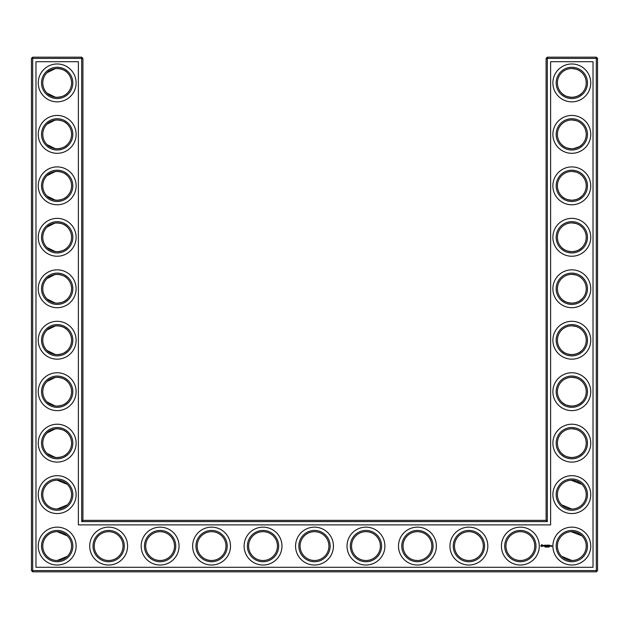 <?xml version="1.0" encoding="UTF-8"?>
<svg xmlns="http://www.w3.org/2000/svg" width="629" height="629" viewBox="0 0 629 629"><rect width="100%" height="100%" fill="white"/><g stroke="black" fill="none" stroke-linecap="round" stroke-linejoin="round"><path stroke-width="0.94" d="M56.712 97.314C61.681 97.031 65.227 95.632 67.342 93.131C65.298 95.529 61.917 96.921 57.184 97.322C52.435 96.913 49.046 95.522 47.018 93.131L55.313 97.204M56.712 68.514C61.681 68.797 65.227 70.196 67.342 72.697C65.298 70.299 61.917 68.907 57.184 68.506C52.435 68.915 49.046 70.306 47.018 72.697L55.313 68.624M56.728 119.974C61.689 120.265 65.235 121.664 67.342 124.157C65.298 121.767 61.917 120.367 57.184 119.966C52.435 120.375 49.046 121.774 47.018 124.157L55.014 120.131M71.588 82.91A14.412 14.412 0 0 0 49.974 70.432A14.412 14.412 0 0 0 49.974 95.396A14.412 14.412 0 0 0 71.588 82.91M71.588 134.378A14.412 14.412 0 0 0 49.974 121.9A14.412 14.412 0 0 0 49.974 146.856A14.412 14.412 0 0 0 71.588 134.378M56.712 148.782C61.681 148.491 65.227 147.1 67.342 144.599C65.298 146.989 61.917 148.389 57.184 148.79C52.435 148.381 49.046 146.982 47.018 144.599L55.313 148.664M82.91 520.356L82.91 58.418L81.676 57.184L32.684 57.184L32.684 570.582L596.316 570.582L596.316 58.418L546.09 58.418L546.09 520.356L547.324 521.59L81.676 521.59L82.91 520.356L546.09 520.356M32.684 57.184L31.45 58.418L31.45 570.582L32.684 571.816L596.316 571.816L597.55 570.582L597.55 58.418L596.316 57.184L547.324 57.184L546.09 58.418M581.794 484.22L576.628 481.036L572.532 480.234M581.927 432.886L580.512 431.667M578.208 430.244L576.62 429.576M576.109 429.403L571.958 428.75M581.927 453.43L579.679 455.239M579.309 455.475L576.439 456.811M576.361 456.835L573.381 457.487M572.736 457.542C567.594 457.385 563.914 456.009 561.713 453.43L561.658 453.375C563.702 455.773 567.083 457.165 571.816 457.566C576.565 457.157 579.954 455.766 581.982 453.375M581.927 175.57L580.512 174.351M578.208 172.928L576.62 172.252M576.109 172.087L571.997 171.434M581.927 196.114L579.679 197.915M579.309 198.151L578.845 198.418M578.829 198.434L576.439 199.487M576.361 199.519L573.381 200.164M572.736 200.219C567.594 200.061 563.914 198.693 561.713 196.114M561.705 196.099L561.658 196.059C563.702 198.45 567.083 199.849 571.816 200.25C576.565 199.841 579.954 198.442 581.982 196.059M581.927 227.03L580.512 225.811M578.208 224.388L576.62 223.72M576.109 223.547L571.958 222.894M581.927 247.574L579.679 249.383M579.309 249.619L578.845 249.886M578.829 249.894L576.439 250.955M576.361 250.979L573.381 251.631M572.736 251.686C567.594 251.529 563.914 250.161 561.713 247.574M561.705 247.567L561.658 247.519C563.702 249.917 567.083 251.317 571.816 251.718C576.565 251.309 579.954 249.91 581.982 247.519M581.927 72.642L580.512 71.423M578.208 70L576.62 69.332M576.109 69.159L571.958 68.506M581.927 93.186L579.679 94.987M579.309 95.223L576.439 96.559M576.361 96.591L573.381 97.236M572.736 97.291C567.594 97.133 563.914 95.765 561.713 93.186L561.658 93.131C563.702 95.529 567.083 96.921 571.816 97.322C576.565 96.913 579.954 95.522 581.982 93.131M581.927 124.102L580.512 122.883M578.208 121.46L576.62 120.792M576.109 120.619L571.997 119.966M581.927 144.646L579.686 146.455M579.309 146.691L573.389 148.703M572.736 148.758C567.594 148.601 563.914 147.233 561.713 144.646L561.658 144.599C563.702 146.989 567.083 148.389 571.816 148.79C576.565 148.381 579.954 146.982 581.982 144.599M581.927 278.498L580.512 277.279M578.208 275.856L576.62 275.18M576.109 275.015L571.958 274.362M581.927 299.042L579.686 300.843M579.309 301.079L578.845 301.346M578.829 301.362L576.439 302.415M576.361 302.447L573.389 303.092M572.736 303.147C567.594 302.989 563.914 301.621 561.713 299.042M561.705 299.027L561.658 298.987C563.702 301.377 567.083 302.777 571.816 303.178C576.565 302.769 579.954 301.37 581.982 298.987M581.794 535.688L576.628 532.504L572.532 531.694M581.927 329.958L580.512 328.739M578.208 327.316L576.62 326.648M576.109 326.475L571.958 325.822M581.927 350.502L579.686 352.303M579.309 352.547L576.439 353.883M576.361 353.907L573.381 354.559M572.736 354.614C567.594 354.457 563.914 353.089 561.713 350.502L561.658 350.447C563.702 352.845 567.083 354.245 571.816 354.638C576.565 354.229 579.954 352.838 581.982 350.447M581.927 381.426L580.512 380.199M578.208 378.784L576.62 378.108M576.109 377.943L571.958 377.29M581.927 401.97L579.679 403.771M579.309 404.007L576.439 405.343M576.361 405.375L573.381 406.019M572.736 406.075C567.594 405.917 563.914 404.549 561.713 401.97L561.658 401.915C563.702 404.305 567.083 405.705 571.816 406.106C576.565 405.697 579.954 404.298 581.982 401.915M56.712 200.242C61.681 199.951 65.227 198.56 67.342 196.059C65.298 198.45 61.917 199.849 57.184 200.25C52.435 199.841 49.046 198.442 47.018 196.059L55.313 200.132M56.72 171.442C61.689 171.725 65.227 173.124 67.342 175.625C65.298 173.227 61.917 171.835 57.184 171.434C52.435 171.843 49.046 173.234 47.018 175.625L55.313 171.552M56.712 251.71C61.681 251.419 65.227 250.028 67.342 247.519C65.298 249.917 61.917 251.317 57.184 251.718C52.435 251.309 49.046 249.91 47.018 247.519L55.313 251.592M55.03 223.059C60.769 222.815 64.873 224.16 67.342 227.085C65.298 224.695 61.917 223.295 57.184 222.894C52.435 223.303 49.046 224.702 47.018 227.085L54.92 223.075M56.728 406.098C61.689 405.807 65.235 404.408 67.342 401.915C65.298 404.305 61.917 405.705 57.184 406.106C52.435 405.697 49.046 404.298 47.018 401.915L55.014 405.941M56.712 377.29C61.681 377.581 65.227 378.973 67.342 381.481C65.298 379.083 61.917 377.683 57.184 377.282C52.435 377.691 49.046 379.09 47.018 381.481L55.313 377.408M47.026 350.455L55.313 354.52M56.712 354.63C61.681 354.347 65.227 352.948 67.342 350.447C65.298 352.845 61.917 354.245 57.184 354.638C52.435 354.229 49.046 352.838 47.018 350.447M56.728 325.83C61.689 326.121 65.235 327.512 67.342 330.013C65.298 327.623 61.917 326.223 57.184 325.822C52.435 326.231 49.046 327.63 47.018 330.013L55.305 325.948M56.712 303.17C61.681 302.879 65.227 301.488 67.342 298.987C65.298 301.377 61.917 302.777 57.184 303.178C52.435 302.769 49.046 301.37 47.018 298.987L55.313 303.06M47.026 278.545L55.014 274.519M56.712 274.37C61.681 274.653 65.227 276.052 67.342 278.553C65.298 276.155 61.917 274.755 57.184 274.362C52.435 274.771 49.046 276.162 47.018 278.553M56.728 457.558C61.689 457.267 65.235 455.876 67.342 453.375C65.298 455.773 61.917 457.165 57.184 457.566C52.435 457.157 49.046 455.766 47.018 453.375L55.305 457.448M56.712 428.758C61.681 429.049 65.227 430.44 67.342 432.941C65.298 430.55 61.917 429.151 57.184 428.75C52.435 429.159 49.046 430.558 47.018 432.941L55.313 428.868M72.83 82.91A15.646 15.646 0 0 0 49.361 69.363A15.646 15.646 0 0 0 49.361 96.465A15.646 15.646 0 0 0 72.83 82.91M72.83 134.378A15.646 15.646 0 0 0 49.361 120.831A15.646 15.646 0 0 0 49.361 147.925A15.646 15.646 0 0 0 72.83 134.378M82.91 58.418L31.45 58.418M81.676 521.59L81.676 57.184M547.324 57.184L547.324 521.59M596.316 57.184L596.316 58.418L597.55 58.418M597.55 570.582L596.316 570.582L596.316 571.816M32.684 571.816L32.684 570.582L31.45 570.582M571.148 480.226L581.982 484.401M571.148 531.694L581.982 535.869M561.658 504.843L571.816 509.034M571.148 428.766L572.154 428.75M571.148 171.45L572.154 171.434M571.148 222.91L572.154 222.902M571.148 274.378L572.154 274.362M571.148 68.522L572.154 68.506M571.148 119.982L572.154 119.974M571.148 325.838L572.154 325.83M561.658 556.303L571.816 560.494M571.148 377.298L572.154 377.29M67.342 484.401L57.184 480.21M67.342 504.843L57.184 509.034M67.342 535.869L57.184 531.678M67.342 556.303L57.184 560.494M76.117 82.91A18.941 18.941 0 0 0 47.71 66.509A18.941 18.941 0 0 0 47.71 99.311A18.941 18.941 0 0 0 76.117 82.91M71.588 185.838A14.412 14.412 0 0 0 49.974 173.36A14.412 14.412 0 0 0 49.974 198.324A14.412 14.412 0 0 0 71.588 185.838M76.117 134.378A18.941 18.941 0 0 0 47.71 117.977A18.941 18.941 0 0 0 47.71 150.779A18.941 18.941 0 0 0 76.117 134.378M35.979 567.287L35.979 61.713L78.381 61.713L78.381 524.885L550.619 524.885L550.619 61.713L593.021 61.713L593.021 567.287L35.979 567.287M314.5 531.678A14.412 14.412 0 0 1 326.978 553.292A14.412 14.412 0 0 1 302.022 553.292A14.412 14.412 0 0 1 314.5 531.678M365.96 531.678A14.412 14.412 0 0 1 378.446 553.292A14.412 14.412 0 0 1 353.482 553.292A14.412 14.412 0 0 1 365.96 531.678M263.04 531.678A14.412 14.412 0 0 1 275.518 553.292A14.412 14.412 0 0 1 250.554 553.292A14.412 14.412 0 0 1 263.04 531.678M417.428 531.678A14.412 14.412 0 0 1 429.906 553.292A14.412 14.412 0 0 1 404.95 553.292A14.412 14.412 0 0 1 417.428 531.678M468.888 531.678A14.412 14.412 0 0 1 481.374 553.292A14.412 14.412 0 0 1 456.41 553.292A14.412 14.412 0 0 1 468.888 531.678M520.356 531.678A14.412 14.412 0 0 1 532.834 553.292A14.412 14.412 0 0 1 507.878 553.292A14.412 14.412 0 0 1 520.356 531.678M571.816 531.678A14.412 14.412 0 0 1 584.294 553.292A14.412 14.412 0 0 1 559.338 553.292A14.412 14.412 0 0 1 571.816 531.678M571.816 480.21A14.412 14.412 0 0 1 584.294 501.824A14.412 14.412 0 0 1 559.338 501.824A14.412 14.412 0 0 1 571.816 480.21M571.816 428.75A14.412 14.412 0 0 1 584.294 450.364A14.412 14.412 0 0 1 559.338 450.364A14.412 14.412 0 0 1 571.816 428.75M571.816 377.282A14.412 14.412 0 0 1 584.294 398.904A14.412 14.412 0 0 1 559.338 398.904A14.412 14.412 0 0 1 571.816 377.282M211.572 531.678A14.412 14.412 0 0 1 224.05 553.292A14.412 14.412 0 0 1 199.094 553.292A14.412 14.412 0 0 1 211.572 531.678M160.112 531.678A14.412 14.412 0 0 1 172.59 553.292A14.412 14.412 0 0 1 147.626 553.292A14.412 14.412 0 0 1 160.112 531.678M571.816 119.966A14.412 14.412 0 0 1 584.294 141.58A14.412 14.412 0 0 1 559.338 141.58A14.412 14.412 0 0 1 571.816 119.966M571.816 171.434A14.412 14.412 0 0 1 584.294 193.048A14.412 14.412 0 0 1 559.338 193.048A14.412 14.412 0 0 1 571.816 171.434M571.816 222.894A14.412 14.412 0 0 1 584.294 244.508A14.412 14.412 0 0 1 559.338 244.508A14.412 14.412 0 0 1 571.816 222.894M108.644 531.678A14.412 14.412 0 0 1 121.122 553.292A14.412 14.412 0 0 1 96.166 553.292A14.412 14.412 0 0 1 108.644 531.678M571.816 274.362A14.412 14.412 0 0 1 584.294 295.976A14.412 14.412 0 0 1 559.338 295.976A14.412 14.412 0 0 1 571.816 274.362M71.588 546.09A14.412 14.412 0 0 0 49.974 533.604A14.412 14.412 0 0 0 49.974 558.568A14.412 14.412 0 0 0 71.588 546.09M571.816 68.506A14.412 14.412 0 0 1 584.294 90.12A14.412 14.412 0 0 1 559.338 90.12A14.412 14.412 0 0 1 571.816 68.506M571.816 325.822A14.412 14.412 0 0 1 584.294 347.436A14.412 14.412 0 0 1 559.338 347.436A14.412 14.412 0 0 1 571.816 325.822M71.588 237.306A14.412 14.412 0 0 0 49.974 224.828A14.412 14.412 0 0 0 49.974 249.784A14.412 14.412 0 0 0 71.588 237.306M71.588 288.766A14.412 14.412 0 0 0 49.974 276.288A14.412 14.412 0 0 0 49.974 301.244A14.412 14.412 0 0 0 71.588 288.766M71.588 494.622A14.412 14.412 0 0 0 49.974 482.144A14.412 14.412 0 0 0 49.974 507.1A14.412 14.412 0 0 0 71.588 494.622M71.588 443.162A14.412 14.412 0 0 0 49.974 430.676A14.412 14.412 0 0 0 49.974 455.64A14.412 14.412 0 0 0 71.588 443.162M71.588 391.694A14.412 14.412 0 0 0 49.974 379.216A14.412 14.412 0 0 0 49.974 404.172A14.412 14.412 0 0 0 71.588 391.694M71.588 340.234A14.412 14.412 0 0 0 49.974 327.756A14.412 14.412 0 0 0 49.974 352.712A14.412 14.412 0 0 0 71.588 340.234M72.83 185.838A15.646 15.646 0 0 0 49.361 172.291A15.646 15.646 0 0 0 49.361 199.393A15.646 15.646 0 0 0 72.83 185.838M314.5 530.444A15.646 15.646 0 0 1 328.047 553.905A15.646 15.646 0 0 1 300.953 553.905A15.646 15.646 0 0 1 314.5 530.444M365.96 530.444A15.646 15.646 0 0 1 379.515 553.905A15.646 15.646 0 0 1 352.413 553.905A15.646 15.646 0 0 1 365.96 530.444M263.04 530.444A15.646 15.646 0 0 1 276.587 553.905A15.646 15.646 0 0 1 249.485 553.905A15.646 15.646 0 0 1 263.04 530.444M417.428 530.444A15.646 15.646 0 0 1 430.975 553.905A15.646 15.646 0 0 1 403.881 553.905A15.646 15.646 0 0 1 417.428 530.444M468.888 530.444A15.646 15.646 0 0 1 482.443 553.905A15.646 15.646 0 0 1 455.341 553.905A15.646 15.646 0 0 1 468.888 530.444M520.356 530.444A15.646 15.646 0 0 1 533.903 553.905A15.646 15.646 0 0 1 506.809 553.905A15.646 15.646 0 0 1 520.356 530.444M571.816 530.444A15.646 15.646 0 0 1 585.371 553.905A15.646 15.646 0 0 1 558.269 553.905A15.646 15.646 0 0 1 571.816 530.444M571.816 478.976A15.646 15.646 0 0 1 585.371 502.445A15.646 15.646 0 0 1 558.269 502.445A15.646 15.646 0 0 1 571.816 478.976M571.816 427.516A15.646 15.646 0 0 1 585.371 450.985A15.646 15.646 0 0 1 558.269 450.985A15.646 15.646 0 0 1 571.816 427.516M571.816 376.048A15.646 15.646 0 0 1 585.371 399.517A15.646 15.646 0 0 1 558.269 399.517A15.646 15.646 0 0 1 571.816 376.048M211.572 530.444A15.646 15.646 0 0 1 225.119 553.905A15.646 15.646 0 0 1 198.025 553.905A15.646 15.646 0 0 1 211.572 530.444M160.112 530.444A15.646 15.646 0 0 1 173.659 553.905A15.646 15.646 0 0 1 146.557 553.905A15.646 15.646 0 0 1 160.112 530.444M571.816 118.732A15.646 15.646 0 0 1 585.371 142.201A15.646 15.646 0 0 1 558.269 142.201A15.646 15.646 0 0 1 571.816 118.732M571.816 170.2A15.646 15.646 0 0 1 585.371 193.661A15.646 15.646 0 0 1 558.269 193.661A15.646 15.646 0 0 1 571.816 170.2M571.816 221.66A15.646 15.646 0 0 1 585.371 245.129A15.646 15.646 0 0 1 558.269 245.129A15.646 15.646 0 0 1 571.816 221.66M108.644 530.444A15.646 15.646 0 0 1 122.191 553.905A15.646 15.646 0 0 1 95.097 553.905A15.646 15.646 0 0 1 108.644 530.444M571.816 273.12A15.646 15.646 0 0 1 585.371 296.589A15.646 15.646 0 0 1 558.269 296.589A15.646 15.646 0 0 1 571.816 273.12M72.83 546.09A15.646 15.646 0 0 0 49.361 532.535A15.646 15.646 0 0 0 49.361 559.637A15.646 15.646 0 0 0 72.83 546.09M571.816 67.272A15.646 15.646 0 0 1 585.371 90.733A15.646 15.646 0 0 1 558.269 90.733A15.646 15.646 0 0 1 571.816 67.272M571.816 324.588A15.646 15.646 0 0 1 585.371 348.057A15.646 15.646 0 0 1 558.269 348.057A15.646 15.646 0 0 1 571.816 324.588M72.83 237.306A15.646 15.646 0 0 0 49.361 223.759A15.646 15.646 0 0 0 49.361 250.853A15.646 15.646 0 0 0 72.83 237.306M72.83 288.766A15.646 15.646 0 0 0 49.361 275.219A15.646 15.646 0 0 0 49.361 302.321A15.646 15.646 0 0 0 72.83 288.766M72.83 494.622A15.646 15.646 0 0 0 49.361 481.075A15.646 15.646 0 0 0 49.361 508.169A15.646 15.646 0 0 0 72.83 494.622M72.83 443.162A15.646 15.646 0 0 0 49.361 429.607A15.646 15.646 0 0 0 49.361 456.709A15.646 15.646 0 0 0 72.83 443.162M72.83 391.694A15.646 15.646 0 0 0 49.361 378.147A15.646 15.646 0 0 0 49.361 405.241A15.646 15.646 0 0 0 72.83 391.694M72.83 340.234A15.646 15.646 0 0 0 49.361 326.679A15.646 15.646 0 0 0 49.361 353.781A15.646 15.646 0 0 0 72.83 340.234M551.334 545.681L551.822 545.681L551.759 546.42L551.334 545.681M550.776 545.681L551.271 545.76L550.839 546.247L550.776 545.681M550.666 545.681L550.233 546.247L550.171 545.681L550.666 545.681M548.905 545.115L549.597 545.178L548.968 545.241L549.471 545.681L548.968 546.121L549.526 546.247L548.842 546.184L548.905 545.115M549.172 547.049L548.92 546.632L549.172 547.049M548.449 545.186L548.512 546.247L548.449 545.186M547.56 545.115L548.252 545.178L547.623 545.241L548.126 545.681L547.56 546.247L547.56 545.115M548.252 547.112L548.189 546.593L548.252 547.112M547.678 547.128L547.678 546.585L547.678 547.128M546.727 545.807L547.175 545.115L547.175 546.247L547.112 545.406L546.727 545.996L546.349 545.414L546.224 546.184L546.224 545.178L546.727 545.807M546.994 546.664L546.601 547.112L546.994 546.664M545.241 545.178L545.996 545.178L545.367 545.241L545.87 545.681L545.367 546.121L545.933 546.247L545.241 546.184L545.241 545.178M546.161 546.593L546.499 547.112L546.161 546.593M546.003 547.073L545.673 546.593L546.003 547.073M544.58 545.241L545.076 545.178L544.635 546.247L544.58 545.241M544.871 546.648L545.201 547.112L544.871 546.648M543.259 545.602L544.038 545.249L543.385 545.516L544.093 546.098L543.314 546.114L543.967 545.854L543.259 545.602M541.31 544.934L541.939 544.675L542.709 545.319L542.119 546.632L540.806 546.043L541.31 544.934M76.117 185.838A18.941 18.941 0 0 0 47.71 169.437A18.941 18.941 0 0 0 47.71 202.239A18.941 18.941 0 0 0 76.117 185.838M314.5 527.149A18.941 18.941 0 0 1 330.901 555.556A18.941 18.941 0 0 1 298.099 555.556A18.941 18.941 0 0 1 314.5 527.149M365.96 527.149A18.941 18.941 0 0 1 382.361 555.556A18.941 18.941 0 0 1 349.559 555.556A18.941 18.941 0 0 1 365.96 527.149M263.04 527.149A18.941 18.941 0 0 1 279.441 555.556A18.941 18.941 0 0 1 246.639 555.556A18.941 18.941 0 0 1 263.04 527.149M417.428 527.149A18.941 18.941 0 0 1 433.829 555.556A18.941 18.941 0 0 1 401.027 555.556A18.941 18.941 0 0 1 417.428 527.149M468.888 527.149A18.941 18.941 0 0 1 485.289 555.556A18.941 18.941 0 0 1 452.487 555.556A18.941 18.941 0 0 1 468.888 527.149M520.356 527.149A18.941 18.941 0 0 1 536.757 555.556A18.941 18.941 0 0 1 503.955 555.556A18.941 18.941 0 0 1 520.356 527.149M571.816 527.149A18.941 18.941 0 0 1 588.217 555.556A18.941 18.941 0 0 1 555.415 555.556A18.941 18.941 0 0 1 571.816 527.149M571.816 475.681A18.941 18.941 0 0 1 588.217 504.088A18.941 18.941 0 0 1 555.415 504.088A18.941 18.941 0 0 1 571.816 475.681M571.816 424.221A18.941 18.941 0 0 1 588.217 452.628A18.941 18.941 0 0 1 555.415 452.628A18.941 18.941 0 0 1 571.816 424.221M571.816 372.753A18.941 18.941 0 0 1 588.217 401.168A18.941 18.941 0 0 1 555.415 401.168A18.941 18.941 0 0 1 571.816 372.753M211.572 527.149A18.941 18.941 0 0 1 227.973 555.556A18.941 18.941 0 0 1 195.171 555.556A18.941 18.941 0 0 1 211.572 527.149M160.112 527.149A18.941 18.941 0 0 1 176.513 555.556A18.941 18.941 0 0 1 143.711 555.556A18.941 18.941 0 0 1 160.112 527.149M571.816 115.437A18.941 18.941 0 0 1 588.217 143.844A18.941 18.941 0 0 1 555.415 143.844A18.941 18.941 0 0 1 571.816 115.437M571.816 166.905A18.941 18.941 0 0 1 588.217 195.312A18.941 18.941 0 0 1 555.415 195.312A18.941 18.941 0 0 1 571.816 166.905M571.816 218.365A18.941 18.941 0 0 1 588.217 246.772A18.941 18.941 0 0 1 555.415 246.772A18.941 18.941 0 0 1 571.816 218.365M108.644 527.149A18.941 18.941 0 0 1 125.045 555.556A18.941 18.941 0 0 1 92.243 555.556A18.941 18.941 0 0 1 108.644 527.149M571.816 269.833A18.941 18.941 0 0 1 588.217 298.24A18.941 18.941 0 0 1 555.415 298.24A18.941 18.941 0 0 1 571.816 269.833M76.117 546.09A18.941 18.941 0 0 0 47.71 529.689A18.941 18.941 0 0 0 47.71 562.491A18.941 18.941 0 0 0 76.117 546.09M571.816 63.977A18.941 18.941 0 0 1 588.217 92.384A18.941 18.941 0 0 1 555.415 92.384A18.941 18.941 0 0 1 571.816 63.977M571.816 321.293A18.941 18.941 0 0 1 588.217 349.7A18.941 18.941 0 0 1 555.415 349.7A18.941 18.941 0 0 1 571.816 321.293M76.117 237.306A18.941 18.941 0 0 0 47.71 220.905A18.941 18.941 0 0 0 47.71 253.707A18.941 18.941 0 0 0 76.117 237.306M76.117 288.766A18.941 18.941 0 0 0 47.71 272.365A18.941 18.941 0 0 0 47.71 305.167A18.941 18.941 0 0 0 76.117 288.766M76.117 494.622A18.941 18.941 0 0 0 47.71 478.221A18.941 18.941 0 0 0 47.71 511.023A18.941 18.941 0 0 0 76.117 494.622M76.117 443.162A18.941 18.941 0 0 0 47.71 426.761A18.941 18.941 0 0 0 47.71 459.563A18.941 18.941 0 0 0 76.117 443.162M76.117 391.694A18.941 18.941 0 0 0 47.71 375.293A18.941 18.941 0 0 0 47.71 408.095A18.941 18.941 0 0 0 76.117 391.694M76.117 340.234A18.941 18.941 0 0 0 47.71 323.833A18.941 18.941 0 0 0 47.71 356.635A18.941 18.941 0 0 0 76.117 340.234M547.544 547.065L547.544 546.648M541.954 545.217L541.294 545.485L541.561 546.145L542.222 545.878L541.954 545.217"/></g></svg>
